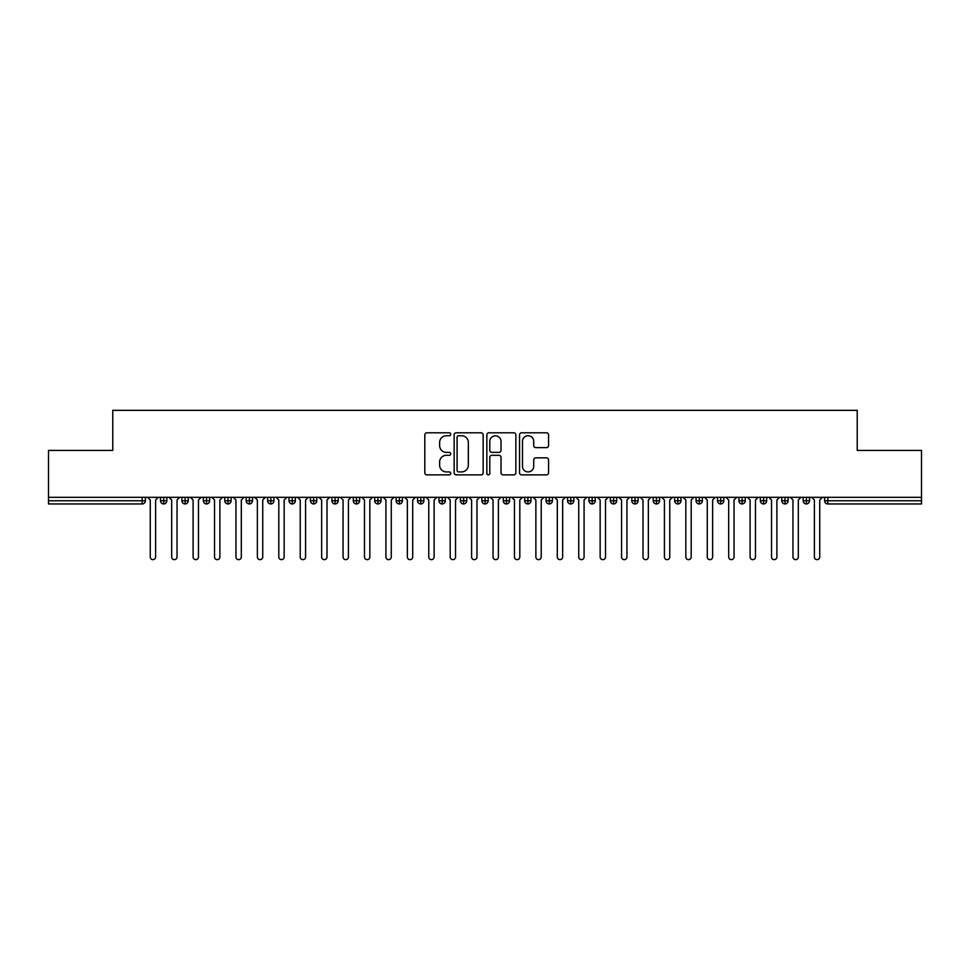 <?xml version="1.0" encoding="UTF-8"?>
<svg xmlns="http://www.w3.org/2000/svg" width="970" height="970" viewBox="0 0 970 970"><rect width="100%" height="100%" fill="white"/><g stroke="black" fill="none" stroke-linecap="round" stroke-linejoin="round"><path stroke-width="1.45" d="M450.723 434.269A1.467 1.467 0 0 0 449.255 432.802L426.909 432.802A2.098 2.098 0 0 0 424.811 434.899L424.811 472.754A2.098 2.098 0 0 0 426.909 474.863L449.255 474.863A1.467 1.467 0 0 0 450.723 473.384A1.467 1.467 0 0 0 449.255 471.917L446.358 471.917A6.729 6.729 0 0 1 439.628 465.188L439.628 462.035A6.729 6.729 0 0 1 446.358 455.306L449.255 455.306A1.467 1.467 0 0 0 450.723 453.827A1.467 1.467 0 0 0 449.255 452.359L446.358 452.359A6.729 6.729 0 0 1 439.628 445.63L439.628 442.478A6.729 6.729 0 0 1 446.358 435.748L449.255 435.748A1.467 1.467 0 0 0 450.723 434.269M546.449 447.631A2.098 2.098 0 0 0 548.559 445.521L548.559 434.899A2.098 2.098 0 0 0 546.449 432.802L521.642 432.802A2.098 2.098 0 0 0 519.544 434.899L519.544 472.754A2.098 2.098 0 0 0 521.642 474.863L546.449 474.863A2.098 2.098 0 0 0 548.559 472.754L548.559 459.925A2.098 2.098 0 0 0 546.449 457.828L535.84 457.828A2.098 2.098 0 0 0 533.73 459.925L533.73 466.291A5.626 5.626 0 0 1 528.104 471.917A5.626 5.626 0 0 1 522.478 466.291L522.478 441.374A5.626 5.626 0 0 1 528.104 435.748A5.626 5.626 0 0 1 533.73 441.374L533.73 445.521A2.098 2.098 0 0 0 535.84 447.631L546.449 447.631M48.5 497.319L921.5 497.319L921.5 450.407L857.225 450.407L857.225 410.334L112.775 410.334L112.775 450.407L48.5 450.407L48.5 500.75L142.178 500.75L142.178 497.319M483.157 434.899A2.098 2.098 0 0 0 481.059 432.802L456.239 432.802A2.098 2.098 0 0 0 454.142 434.899L454.142 472.754A2.098 2.098 0 0 0 456.239 474.863L481.059 474.863A2.098 2.098 0 0 0 483.157 472.754L483.157 434.899M488.941 432.802L513.76 432.802A2.098 2.098 0 0 1 515.858 434.899L515.858 472.754A2.098 2.098 0 0 1 513.76 474.863L503.139 474.863A2.098 2.098 0 0 1 501.029 472.754L501.029 457.403A2.098 2.098 0 0 0 498.932 455.306L491.887 455.306A2.098 2.098 0 0 0 489.789 457.403L489.789 473.384A1.467 1.467 0 0 1 488.31 474.863A1.467 1.467 0 0 1 486.843 473.384L486.843 434.899A2.098 2.098 0 0 1 488.941 432.802M145.391 500.75L142.178 500.75L142.178 503.963A3.213 3.213 0 0 0 145.391 500.75L145.391 497.319L145.391 500.75A3.213 3.213 0 0 1 142.178 503.963L48.5 503.963L48.5 500.75M921.5 497.319L921.5 503.963L827.822 503.963A3.213 3.213 0 0 1 824.609 500.75L824.609 497.319L824.609 500.75A3.213 3.213 0 0 0 827.822 503.963L827.822 500.75L921.5 500.75M163.7 497.319L163.7 503.963A3.213 3.213 0 0 1 160.487 500.75L160.487 497.319L160.487 500.75A3.213 3.213 0 0 0 163.7 503.963A3.213 3.213 0 0 0 166.816 500.75L166.816 497.319M185.124 497.319L185.124 503.963A3.213 3.213 0 0 1 181.911 500.75L181.911 497.319L181.911 500.75A3.213 3.213 0 0 0 185.124 503.963A3.213 3.213 0 0 0 188.228 500.75L188.228 497.319M206.549 497.319L206.549 503.963A3.213 3.213 0 0 1 203.336 500.75L203.336 497.319L203.336 500.75A3.213 3.213 0 0 0 206.549 503.963A3.213 3.213 0 0 0 209.653 500.75L209.653 497.319M227.974 497.319L227.974 503.963A3.213 3.213 0 0 1 224.761 500.75L224.761 497.319L224.761 500.75A3.213 3.213 0 0 0 227.974 503.963A3.213 3.213 0 0 0 231.078 500.75L231.078 497.319M249.399 497.319L249.399 503.963A3.213 3.213 0 0 1 246.186 500.75L246.186 497.319L246.186 500.75A3.213 3.213 0 0 0 249.399 503.963A3.213 3.213 0 0 0 252.503 500.75L252.503 497.319M270.824 497.319L270.824 503.963A3.213 3.213 0 0 1 267.611 500.75L267.611 497.319L267.611 500.75A3.213 3.213 0 0 0 270.824 503.963A3.213 3.213 0 0 0 273.928 500.75L273.928 497.319M292.249 497.319L292.249 503.963A3.213 3.213 0 0 1 289.036 500.75L289.036 497.319L289.036 500.75A3.213 3.213 0 0 0 292.249 503.963A3.213 3.213 0 0 0 295.353 500.75L295.353 497.319M313.662 497.319L313.662 503.963A3.213 3.213 0 0 1 310.449 500.75L310.449 497.319L310.449 500.75A3.213 3.213 0 0 0 313.662 503.963A3.213 3.213 0 0 0 316.778 500.75L316.778 497.319M335.087 497.319L335.087 503.963A3.213 3.213 0 0 1 331.873 500.75A3.213 3.213 0 0 0 335.087 503.963A3.213 3.213 0 0 1 331.873 500.75L331.873 497.319M338.203 497.319L338.203 500.75A3.213 3.213 0 0 1 335.087 503.963A3.213 3.213 0 0 0 338.203 500.75L331.873 500.75M356.511 497.319L356.511 503.963A3.213 3.213 0 0 1 353.298 500.75L353.298 497.319L353.298 500.75A3.213 3.213 0 0 0 356.511 503.963A3.213 3.213 0 0 0 359.615 500.75L359.615 497.319M377.936 497.319L377.936 503.963A3.213 3.213 0 0 1 374.723 500.75L374.723 497.319L374.723 500.75A3.213 3.213 0 0 0 377.936 503.963A3.213 3.213 0 0 0 381.04 500.75L381.04 497.319M399.361 497.319L399.361 503.963A3.213 3.213 0 0 1 396.148 500.75L396.148 497.319L396.148 500.75A3.213 3.213 0 0 0 399.361 503.963A3.213 3.213 0 0 0 402.465 500.75L402.465 497.319M420.786 497.319L420.786 503.963A3.213 3.213 0 0 1 417.573 500.75A3.213 3.213 0 0 0 420.786 503.963A3.213 3.213 0 0 1 417.573 500.75L417.573 497.319M423.89 497.319L423.89 500.75A3.213 3.213 0 0 1 420.786 503.963A3.213 3.213 0 0 0 423.89 500.75L417.573 500.75M442.211 503.963A3.213 3.213 0 0 1 438.998 500.75L438.998 497.319L438.998 500.75A3.213 3.213 0 0 0 442.211 503.963A3.213 3.213 0 0 0 445.315 500.75L445.315 497.319L445.315 500.75A3.213 3.213 0 0 1 442.211 503.963L442.211 500.75L445.315 500.75M463.636 497.319L463.636 503.963A3.213 3.213 0 0 1 460.423 500.75L460.423 497.319L460.423 500.75A3.213 3.213 0 0 0 463.636 503.963A3.213 3.213 0 0 0 466.74 500.75L466.74 497.319M485.048 497.319L485.048 503.963A3.213 3.213 0 0 1 481.835 500.75L481.835 497.319L481.835 500.75A3.213 3.213 0 0 0 485.048 503.963A3.213 3.213 0 0 0 488.165 500.75L488.165 497.319M506.473 497.319L506.473 500.75L503.26 500.75L503.26 497.319L503.26 500.75A3.213 3.213 0 0 0 506.473 503.963A3.213 3.213 0 0 0 509.577 500.75L509.577 497.319L509.577 500.75A3.213 3.213 0 0 1 506.473 503.963A3.213 3.213 0 0 1 503.26 500.75A3.213 3.213 0 0 0 506.473 503.963L506.473 500.75L509.577 500.75M527.898 497.319L527.898 503.963A3.213 3.213 0 0 1 524.685 500.75L524.685 497.319L524.685 500.75A3.213 3.213 0 0 0 527.898 503.963A3.213 3.213 0 0 0 531.002 500.75L531.002 497.319M549.323 497.319L549.323 503.963A3.213 3.213 0 0 1 546.11 500.75L546.11 497.319L546.11 500.75A3.213 3.213 0 0 0 549.323 503.963A3.213 3.213 0 0 0 552.427 500.75L552.427 497.319M570.748 497.319L570.748 503.963A3.213 3.213 0 0 1 567.535 500.75L567.535 497.319L567.535 500.75A3.213 3.213 0 0 0 570.748 503.963A3.213 3.213 0 0 0 573.852 500.75L573.852 497.319M592.173 497.319L592.173 503.963A3.213 3.213 0 0 1 588.96 500.75L588.96 497.319M595.277 497.319L595.277 500.75A3.213 3.213 0 0 1 592.173 503.963A3.213 3.213 0 0 0 595.277 500.75L588.96 500.75A3.213 3.213 0 0 0 592.173 503.963M613.598 497.319L613.598 503.963A3.213 3.213 0 0 1 610.385 500.75L610.385 497.319L610.385 500.75A3.213 3.213 0 0 0 613.598 503.963A3.213 3.213 0 0 0 616.702 500.75L616.702 497.319M635.023 497.319L635.023 503.963A3.213 3.213 0 0 1 631.797 500.75L631.797 497.319M638.127 497.319L638.127 500.75A3.213 3.213 0 0 1 635.023 503.963A3.213 3.213 0 0 0 638.127 500.75L631.797 500.75A3.213 3.213 0 0 0 635.023 503.963M656.435 497.319L656.435 503.963A3.213 3.213 0 0 1 653.222 500.75L653.222 497.319M659.552 497.319L659.552 500.75A3.213 3.213 0 0 1 656.435 503.963A3.213 3.213 0 0 0 659.552 500.75L653.222 500.75A3.213 3.213 0 0 0 656.435 503.963M677.86 497.319L677.86 503.963A3.213 3.213 0 0 1 674.647 500.75A3.213 3.213 0 0 0 677.86 503.963A3.213 3.213 0 0 1 674.647 500.75L674.647 497.319M680.964 497.319L680.964 500.75L680.964 497.319M699.285 497.319L699.285 503.963A3.213 3.213 0 0 1 696.072 500.75L696.072 497.319M702.389 497.319L702.389 500.75A3.213 3.213 0 0 1 699.285 503.963A3.213 3.213 0 0 0 702.389 500.75L696.072 500.75A3.213 3.213 0 0 0 699.285 503.963M720.71 497.319L720.71 503.963A3.213 3.213 0 0 1 717.497 500.75L717.497 497.319M723.814 497.319L723.814 500.75A3.213 3.213 0 0 1 720.71 503.963A3.213 3.213 0 0 0 723.814 500.75L717.497 500.75A3.213 3.213 0 0 0 720.71 503.963M742.135 497.319L742.135 503.963A3.213 3.213 0 0 1 738.922 500.75L738.922 497.319M745.239 497.319L745.239 500.75A3.213 3.213 0 0 1 742.135 503.963A3.213 3.213 0 0 0 745.239 500.75L738.922 500.75A3.213 3.213 0 0 0 742.135 503.963M763.56 497.319L763.56 503.963A3.213 3.213 0 0 1 760.347 500.75L760.347 497.319M766.664 497.319L766.664 500.75A3.213 3.213 0 0 1 763.56 503.963A3.213 3.213 0 0 0 766.664 500.75L760.347 500.75A3.213 3.213 0 0 0 763.56 503.963M784.985 497.319L784.985 503.963A3.213 3.213 0 0 1 781.771 500.75L781.771 497.319M788.089 497.319L788.089 500.75L788.089 497.319M806.397 497.319L806.397 503.963A3.213 3.213 0 0 1 803.184 500.75L803.184 497.319M809.513 497.319L809.513 500.75A3.213 3.213 0 0 1 806.397 503.963A3.213 3.213 0 0 0 809.513 500.75L803.184 500.75A3.213 3.213 0 0 0 806.397 503.963M442.211 497.319L442.211 500.75L438.998 500.75M677.86 503.963A3.213 3.213 0 0 0 680.964 500.75A3.213 3.213 0 0 1 677.86 503.963M784.985 503.963A3.213 3.213 0 0 0 788.089 500.75A3.213 3.213 0 0 1 784.985 503.963A3.213 3.213 0 0 1 781.771 500.75L788.089 500.75M458.555 435.748A1.467 1.467 0 0 0 457.088 437.215L457.088 470.438A1.467 1.467 0 0 0 458.555 471.917L461.611 471.917A6.729 6.729 0 0 0 468.34 465.188L468.34 442.478A6.729 6.729 0 0 0 461.611 435.748L458.555 435.748M501.029 441.471A5.626 5.626 0 0 0 495.403 435.845A5.626 5.626 0 0 0 489.789 441.471L489.789 450.25A2.098 2.098 0 0 0 491.887 452.359L498.932 452.359A2.098 2.098 0 0 0 501.029 450.25L501.029 441.471M147.585 497.319L150.265 499.999L150.265 556.986A2.68 2.68 0 0 0 152.933 559.666A2.68 2.68 0 0 0 155.612 556.986L155.612 499.999L158.292 497.319M169.01 497.319L171.69 499.999L171.69 556.986A2.68 2.68 0 0 0 174.357 559.666A2.68 2.68 0 0 0 177.037 556.986L177.037 499.999L179.717 497.319M190.435 497.319L193.103 499.999L193.103 556.986A2.68 2.68 0 0 0 195.782 559.666A2.68 2.68 0 0 0 198.462 556.986L198.462 499.999L201.142 497.319M211.848 497.319L214.528 499.999L214.528 556.986A2.68 2.68 0 0 0 217.207 559.666A2.68 2.68 0 0 0 219.887 556.986L219.887 499.999L222.566 497.319M233.273 497.319L235.952 499.999L235.952 556.986A2.68 2.68 0 0 0 238.632 559.666A2.68 2.68 0 0 0 241.312 556.986L241.312 499.999L243.991 497.319M254.698 497.319L257.377 499.999L257.377 556.986A2.68 2.68 0 0 0 260.057 559.666A2.68 2.68 0 0 0 262.737 556.986L262.737 499.999L265.416 497.319M276.123 497.319L278.802 499.999L278.802 556.986A2.68 2.68 0 0 0 281.482 559.666A2.68 2.68 0 0 0 284.161 556.986L284.161 499.999L286.829 497.319M297.547 497.319L300.227 499.999L300.227 556.986A2.68 2.68 0 0 0 302.907 559.666A2.68 2.68 0 0 0 305.574 556.986L305.574 499.999L308.254 497.319M318.972 497.319L321.652 499.999L321.652 556.986A2.68 2.68 0 0 0 324.32 559.666A2.68 2.68 0 0 0 326.999 556.986L326.999 499.999L329.679 497.319M340.397 497.319L343.065 499.999L343.065 556.986A2.68 2.68 0 0 0 345.744 559.666A2.68 2.68 0 0 0 348.424 556.986L348.424 499.999L351.104 497.319M361.81 497.319L364.49 499.999L364.49 556.986A2.68 2.68 0 0 0 367.169 559.666A2.68 2.68 0 0 0 369.849 556.986L369.849 499.999L372.529 497.319M383.235 497.319L385.914 499.999L385.914 556.986A2.68 2.68 0 0 0 388.594 559.666A2.68 2.68 0 0 0 391.274 556.986L391.274 499.999L393.953 497.319M404.66 497.319L407.339 499.999L407.339 556.986A2.68 2.68 0 0 0 410.019 559.666A2.68 2.68 0 0 0 412.699 556.986L412.699 499.999L415.378 497.319M426.085 497.319L428.764 499.999L428.764 556.986A2.68 2.68 0 0 0 431.444 559.666A2.68 2.68 0 0 0 434.123 556.986L434.123 499.999L436.803 497.319M447.509 497.319L450.189 499.999L450.189 556.986A2.68 2.68 0 0 0 452.869 559.666A2.68 2.68 0 0 0 455.548 556.986L455.548 499.999L458.216 497.319M468.934 497.319L471.614 499.999L471.614 556.986A2.68 2.68 0 0 0 474.294 559.666A2.68 2.68 0 0 0 476.961 556.986L476.961 499.999L479.641 497.319M490.359 497.319L493.039 499.999L493.039 556.986A2.68 2.68 0 0 0 495.706 559.666A2.68 2.68 0 0 0 498.386 556.986L498.386 499.999L501.066 497.319M511.784 497.319L514.452 499.999L514.452 556.986A2.68 2.68 0 0 0 517.131 559.666A2.68 2.68 0 0 0 519.811 556.986L519.811 499.999L522.49 497.319M533.197 497.319L535.876 499.999L535.876 556.986A2.68 2.68 0 0 0 538.556 559.666A2.68 2.68 0 0 0 541.236 556.986L541.236 499.999L543.915 497.319M554.622 497.319L557.301 499.999L557.301 556.986A2.68 2.68 0 0 0 559.981 559.666A2.68 2.68 0 0 0 562.661 556.986L562.661 499.999L565.34 497.319M576.047 497.319L578.726 499.999L578.726 556.986A2.68 2.68 0 0 0 581.406 559.666A2.68 2.68 0 0 0 584.086 556.986L584.086 499.999L586.765 497.319M597.471 497.319L600.151 499.999L600.151 556.986A2.68 2.68 0 0 0 602.831 559.666A2.68 2.68 0 0 0 605.51 556.986L605.51 499.999L608.19 497.319M618.896 497.319L621.576 499.999L621.576 556.986A2.68 2.68 0 0 0 624.256 559.666A2.68 2.68 0 0 0 626.935 556.986L626.935 499.999L629.603 497.319M640.321 497.319L643.001 499.999L643.001 556.986A2.68 2.68 0 0 0 645.68 559.666A2.68 2.68 0 0 0 648.348 556.986L648.348 499.999L651.028 497.319M661.746 497.319L664.426 499.999L664.426 556.986A2.68 2.68 0 0 0 667.093 559.666A2.68 2.68 0 0 0 669.773 556.986L669.773 499.999L672.452 497.319M683.171 497.319L685.838 499.999L685.838 556.986A2.68 2.68 0 0 0 688.518 559.666A2.68 2.68 0 0 0 691.198 556.986L691.198 499.999L693.877 497.319M704.584 497.319L707.263 499.999L707.263 556.986A2.68 2.68 0 0 0 709.943 559.666A2.68 2.68 0 0 0 712.623 556.986L712.623 499.999L715.302 497.319M726.009 497.319L728.688 499.999L728.688 556.986A2.68 2.68 0 0 0 731.368 559.666A2.68 2.68 0 0 0 734.047 556.986L734.047 499.999L736.727 497.319M747.433 497.319L750.113 499.999L750.113 556.986A2.68 2.68 0 0 0 752.793 559.666A2.68 2.68 0 0 0 755.472 556.986L755.472 499.999L758.152 497.319M768.858 497.319L771.538 499.999L771.538 556.986A2.68 2.68 0 0 0 774.218 559.666A2.68 2.68 0 0 0 776.897 556.986L776.897 499.999L779.565 497.319M790.283 497.319L792.963 499.999L792.963 556.986A2.68 2.68 0 0 0 795.643 559.666A2.68 2.68 0 0 0 798.31 556.986L798.31 499.999L800.99 497.319M811.708 497.319L814.388 499.999L814.388 556.986A2.68 2.68 0 0 0 817.067 559.666A2.68 2.68 0 0 0 819.735 556.986L819.735 499.999L822.414 497.319M827.822 497.319L827.822 500.75L824.609 500.75M160.487 500.75A3.213 3.213 0 0 0 163.7 503.963A3.213 3.213 0 0 0 166.816 500.75L160.487 500.75M181.911 500.75A3.213 3.213 0 0 0 185.124 503.963A3.213 3.213 0 0 0 188.228 500.75L181.911 500.75M203.336 500.75A3.213 3.213 0 0 0 206.549 503.963A3.213 3.213 0 0 0 209.653 500.75L203.336 500.75M224.761 500.75A3.213 3.213 0 0 0 227.974 503.963A3.213 3.213 0 0 0 231.078 500.75L224.761 500.75M246.186 500.75A3.213 3.213 0 0 0 249.399 503.963A3.213 3.213 0 0 0 252.503 500.75L246.186 500.75M267.611 500.75A3.213 3.213 0 0 0 270.824 503.963A3.213 3.213 0 0 0 273.928 500.75L267.611 500.75M289.036 500.75A3.213 3.213 0 0 0 292.249 503.963A3.213 3.213 0 0 0 295.353 500.75L289.036 500.75M310.449 500.75A3.213 3.213 0 0 0 313.662 503.963A3.213 3.213 0 0 0 316.778 500.75L310.449 500.75M353.298 500.75A3.213 3.213 0 0 0 356.511 503.963A3.213 3.213 0 0 0 359.615 500.75L353.298 500.75M374.723 500.75A3.213 3.213 0 0 0 377.936 503.963A3.213 3.213 0 0 0 381.04 500.75L374.723 500.75M396.148 500.75A3.213 3.213 0 0 0 399.361 503.963A3.213 3.213 0 0 0 402.465 500.75L396.148 500.75M460.423 500.75L466.74 500.75A3.213 3.213 0 0 1 463.636 503.963M481.835 500.75A3.213 3.213 0 0 0 485.048 503.963A3.213 3.213 0 0 0 488.165 500.75L481.835 500.75M524.685 500.75L531.002 500.75A3.213 3.213 0 0 1 527.898 503.963M546.11 500.75A3.213 3.213 0 0 0 549.323 503.963A3.213 3.213 0 0 0 552.427 500.75L546.11 500.75M567.535 500.75L573.852 500.75A3.213 3.213 0 0 1 570.748 503.963M610.385 500.75L616.702 500.75A3.213 3.213 0 0 1 613.598 503.963M674.647 500.75L680.964 500.75"/></g></svg>
